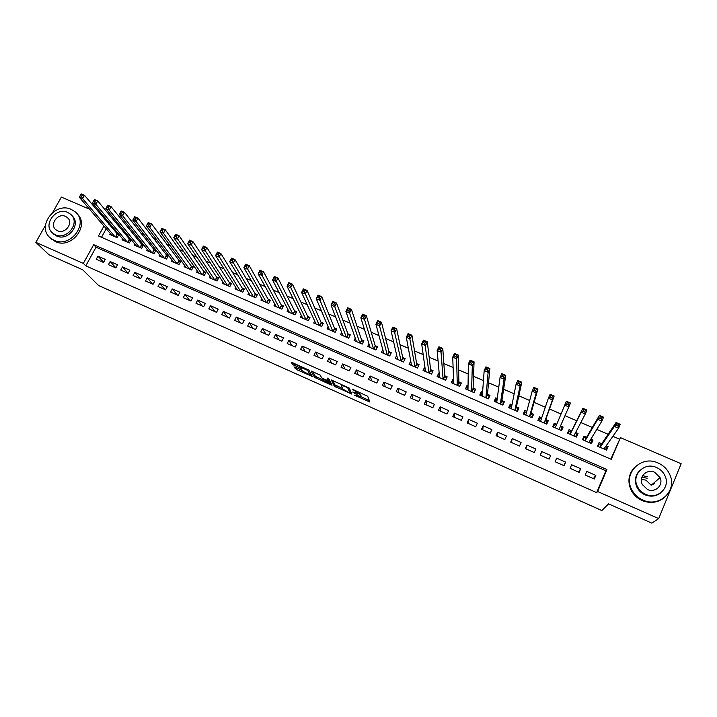 <?xml version="1.0" encoding="UTF-8"?>
<svg xmlns="http://www.w3.org/2000/svg" width="717" height="717" viewBox="0 0 717 717"><rect width="100%" height="100%" fill="white"/><g stroke="black" fill="none" stroke-linecap="round" stroke-linejoin="round"><path stroke-width="1.08" d="M354.055 395.049L369.9 402.031L367.704 396.286L352.226 389.134L359.083 393.821L352.746 392.038L360.328 396.833L354.055 395.049M654.504 483.222L654.773 483.805M308.104 369.542L307.683 370.393L309.843 374.785L303.264 371.523L301.391 369.918L293.97 366.871L296.506 369.551L312.307 376.47L308.875 370.106L291.219 362.112L292.491 364.433L300.396 368.215L301.454 368.421L300.826 367.346L300.396 368.215M307.683 370.393L300.826 367.346M610.839 459.149L620.438 437.621L681.15 463.738L658.699 518.615L651.843 523.141L608.572 503.872L601.841 510.549L98.596 285.518L82.733 269.807L49.025 254.804L35.85 242.337L45.431 225.353M658.699 518.615L597.611 491.512L606.923 469.527L93.685 244.667L83.342 263.408L35.85 242.337M596.652 492.633L605.901 470.791L96.033 247.231L85.771 265.855L596.652 492.633L597.611 491.512M85.771 265.855L83.342 263.408M334.292 386.149L351.859 394.099L349.322 388.112L331.353 379.983L334.292 386.149L334.92 384.859L342.511 388.506M331.451 383.927L330.958 384.921L314.584 377.357L311.124 371.11M329.049 379.553L328.386 380.861L323.044 378.621L321.583 377.707L320.239 375.17L311.196 371.012M328.458 380.763L327.131 378.155M330.958 384.921L332.07 385.154L328.951 378.961L327.185 378.083M110.346 233.545L109.826 234.495L117.131 237.668L118.825 234.584L116.692 233.661M122.562 238.806L122.024 239.792L129.374 242.982L131.059 239.89L128.917 238.958M134.85 244.094L134.285 245.115L141.688 248.324L143.364 245.223L141.204 244.282M147.2 249.408L146.626 250.475L154.065 253.701L155.741 250.583L153.572 249.641M159.631 254.759L159.04 255.861L166.514 259.106L168.19 255.978L166.003 255.028M172.125 260.128L171.515 261.275L179.035 264.546L180.711 261.4L178.515 260.45M184.699 265.532L184.072 266.724L191.636 270.013L193.303 266.849L191.098 265.899M197.345 270.963L196.691 272.209L204.3 275.507L205.967 272.335L203.745 271.376M210.072 276.421L209.391 277.721L217.045 281.037L218.703 277.855L216.471 276.887M222.87 281.906L222.162 283.26L229.861 286.603L231.519 283.403L229.27 282.435M235.741 287.418L235.015 288.843L242.758 292.204L244.407 288.987L242.149 288.01M248.7 292.957L247.93 294.445L255.718 297.833L257.367 294.606L255.1 293.62M261.732 298.523L260.934 300.091L268.767 303.488L270.408 300.253L268.122 299.267M274.844 304.116L274.002 305.765L281.889 309.188L283.529 305.935L281.225 304.94M288.037 309.726L287.159 311.474L295.081 314.915L296.721 311.653L294.409 310.649M301.31 315.372L300.387 317.219L308.364 320.678L309.995 317.398L307.665 316.394M314.664 321.028L313.696 322.991L321.718 326.477L323.349 323.188L321.001 322.175M328.117 326.71L327.077 328.807L335.153 332.312L336.775 329.004L334.418 327.983M341.642 332.41L340.548 334.651L348.668 338.173L350.29 334.857L347.915 333.826M355.265 338.128L354.099 340.53L362.264 344.079L363.877 340.745L361.493 339.715M368.977 343.855L367.722 346.445L375.941 350.013L377.554 346.67L375.152 345.63M382.788 349.582L381.435 352.397L389.707 355.99L391.312 352.63L388.901 351.581M396.707 355.3L395.228 358.392L403.546 361.995L405.15 358.625L402.721 357.568M416.631 363.6L419.078 364.657L417.473 368.045L409.111 364.415L410.707 361.036L411.235 363.877L410.671 365.087M424.921 367.185L425.082 370.008M424.67 367.077L423.075 370.474L431.491 374.131L433.086 370.725L430.63 369.658M439.207 373.378L438.714 373.163L438.992 376.201M438.714 373.163L437.119 376.568L445.589 380.252L447.175 376.828L444.701 375.762M453.574 379.598L452.839 379.284L452.974 382.457M452.839 379.284L451.253 382.708L459.776 386.409L461.363 382.977L458.871 381.892M468.04 385.871L467.054 385.441L467.018 388.811M467.054 385.441L465.476 388.883L474.054 392.602L475.631 389.152L473.121 388.067M482.595 392.172L481.358 391.634L481.107 395.282M481.358 391.634L479.781 395.094L488.411 398.84L489.98 395.372L487.461 394.278M497.239 398.518L495.752 397.872L495.25 401.807M495.752 397.872L494.183 401.341L502.859 405.114L504.427 401.628L501.891 400.534M511.974 404.899L510.235 404.146L509.5 407.991M510.235 404.146L508.667 407.632L517.405 411.424L518.965 407.928L516.41 406.826M526.807 411.325L524.799 410.456L523.84 414.211M524.799 410.456L523.24 413.96L532.032 417.769L533.591 414.265L531.019 413.153M541.729 417.787L539.462 416.81L538.261 420.476M539.462 416.81L537.911 420.323L546.757 424.159L548.308 420.637L545.727 419.517M556.75 424.294L554.214 423.2L552.771 426.776M560.515 425.925L563.114 427.054L561.528 430.576M575.652 432.485L578.019 433.507L576.181 436.94M571.673 430.765L569.065 429.626L567.523 433.176L576.477 437.065L578.019 433.507M590.889 439.082L593.013 440.005L590.933 443.339M586.631 437.236L584.005 436.106L582.464 439.664L591.48 443.581L593.013 440.005M585.189 475.012L594.285 479.028L595.827 475.398L586.739 471.392L585.189 475.012M570.096 468.353L579.139 472.342L580.689 468.73L571.655 464.75L570.096 468.353M555.11 461.739L564.091 465.7L565.65 462.107L556.67 458.154L555.11 461.739M540.206 455.17L549.132 459.104L550.701 455.519L541.774 451.593L540.206 455.17M525.409 448.636L534.273 452.544L535.841 448.985L526.977 445.078L525.409 448.636M510.692 442.138L519.511 446.028L521.08 442.479L512.27 438.598L510.692 442.138M496.074 435.694L504.831 439.557L506.408 436.026L497.652 432.163L496.074 435.694M481.546 429.277L490.249 433.122L491.835 429.6L483.133 425.773L481.546 429.277M467.099 422.905L475.756 426.723L477.343 423.218L468.694 419.409L467.099 422.905M452.75 416.577L461.354 420.368L462.949 416.882L454.354 413.1L452.75 416.577M438.49 410.285L447.041 414.05L448.636 410.581L440.095 406.817L438.49 410.285M424.312 404.029L432.808 407.776L434.412 404.316L425.925 400.579L424.312 404.029M410.232 397.81L418.674 401.538L420.279 398.096L411.845 394.377L410.232 397.81M396.223 391.634L404.621 395.336L406.234 391.903L397.845 388.211L396.223 391.634M382.313 385.495L390.648 389.17L392.271 385.755L383.936 382.089L382.313 385.495M368.475 379.392L376.766 383.048L378.388 379.651L370.106 375.995L368.475 379.392M354.727 373.324L362.972 376.954L364.594 373.575L356.358 369.945L354.727 373.324M341.068 367.292L349.251 370.904L350.891 367.534L342.699 363.931L341.068 367.292M327.481 361.296L335.619 364.89L337.259 361.538L329.121 357.953L327.481 361.296M313.974 355.336L322.067 358.912L323.717 355.569L315.623 352.011L313.974 355.336M300.557 349.421L308.597 352.97L310.246 349.636L302.207 346.096L300.557 349.421M287.212 343.533L295.207 347.055L296.865 343.748L288.87 340.225L287.212 343.533M273.957 337.68L281.898 341.184L283.556 337.886L275.615 334.391L273.957 337.68M260.773 331.863L268.669 335.35L270.327 332.061L262.431 328.583L260.773 331.863M247.661 326.074L255.521 329.542L257.179 326.271L249.328 322.811L247.661 326.074M234.638 320.329L242.445 323.77L244.112 320.517L236.305 317.075L234.638 320.329M221.678 314.611L229.449 318.034L231.116 314.79L223.354 311.375L221.678 314.611M208.808 308.928L216.525 312.334L218.201 309.108L210.484 305.711L208.808 308.928M196.001 303.282L203.673 306.67L205.358 303.452L197.686 300.073L196.001 303.282M183.274 297.672L190.901 301.032L192.586 297.824L184.959 294.472L183.274 297.672M170.628 292.088L178.21 295.431L179.895 292.24L172.313 288.897L170.628 292.088M158.045 286.531L165.582 289.856L167.276 286.683L159.739 283.358L158.045 286.531M145.533 281.01L153.035 284.317L154.729 281.154L147.236 277.855L145.533 281.01M133.102 275.525L140.559 278.814L142.253 275.66L134.805 272.379L133.102 275.525M120.734 270.067L128.146 273.338L129.849 270.201L122.437 266.939L120.734 270.067M108.446 264.645L115.813 267.898L117.516 264.77L110.149 261.526L108.446 264.645M105.256 259.366L97.933 256.148L96.221 259.249L103.544 262.485L105.256 259.366M619.327 439.1L612.874 436.321M608.106 434.269L596.804 429.402M592.332 427.475L580.842 422.528M576.665 420.727L564.987 415.699M561.035 413.996L549.5 409.022M545.314 407.22L534.111 402.398M529.693 400.498L518.821 395.82M514.17 393.812L503.63 389.277M498.754 387.18L488.537 382.779M483.446 380.584L473.543 376.317M468.228 374.032L458.647 369.9M453.117 367.516L443.841 363.528M438.096 361.054L429.133 357.191M423.173 354.628L414.516 350.9M408.349 348.247L399.996 344.644M393.624 341.901L385.567 338.433M378.988 335.601L371.227 332.258M364.442 329.336L356.967 326.118M349.995 323.116L342.807 320.024M335.637 316.932L328.736 313.956M321.368 310.784L314.745 307.934M307.19 304.68L300.844 301.947M293.11 298.613L287.033 296.004M279.101 292.59L273.302 290.089M265.191 286.594L259.662 284.21M251.371 280.643L246.101 278.375M237.623 274.728L232.622 272.568M223.973 268.848L219.223 266.796M210.404 263.005L205.904 261.06M196.915 257.197L192.667 255.369M183.507 251.416L179.51 249.695M170.189 245.68L166.434 244.067M156.942 239.98L153.438 238.465M143.785 234.316L140.514 232.908M130.7 228.678L127.671 227.37M117.696 223.077L114.899 221.876M109.369 223.023L108.733 224.179M106.233 228.723L101.509 237.3M601.68 443.76L599.036 442.613L597.503 446.198L606.573 450.133L608.106 446.539L606.223 445.732M563.114 427.054L561.572 430.594L552.673 426.732L554.214 423.2M52.753 212.375L61.375 197.094L89.571 209.221M99.914 213.675L102.495 214.786M103.947 226.052L98.48 235.974L611.242 459.328L620.438 437.621M107.12 220.316L106.474 221.49M605.901 470.791L606.923 469.527M96.033 247.231L93.685 244.667M608.106 446.539L605.775 449.783M595.827 475.398L593.362 478.615M580.689 468.73L578.511 472.064M565.65 462.107L563.75 465.557M541.774 451.593L540.331 455.223M550.701 455.519L549.088 459.086M526.977 445.078L525.812 448.815M512.27 438.598L511.373 442.443M497.652 432.163L497.033 436.115M483.133 425.773L482.774 429.824M468.694 419.409L468.604 423.568M454.354 413.1L454.524 417.357M440.095 406.817L440.525 411.182M425.925 400.579L426.606 405.042M411.845 394.377L412.777 398.939M397.845 388.211L399.028 392.871M383.936 382.089L385.361 386.839M370.106 375.995L371.782 380.844M356.358 369.945L358.276 374.883M342.699 363.931L344.85 368.959M329.121 357.953L331.505 363.071M315.623 352.011L318.24 357.218M302.207 346.096L305.057 351.402M288.87 340.225L291.944 345.612M275.615 334.391L278.904 339.867M262.431 328.583L265.944 334.149M249.328 322.811L253.065 328.458M236.305 317.075L240.249 322.811M223.354 311.375L227.513 317.192M210.484 305.711L214.858 311.599M197.686 300.073L202.266 306.042M184.959 294.472L189.745 300.522M172.313 288.897L177.296 295.028M159.739 283.358L164.919 289.569M147.236 277.855L152.613 284.138M134.805 272.379L140.38 278.743M122.437 266.939L128.164 273.311M110.149 261.526L115.876 267.773M97.933 256.148L103.66 262.27M642.602 475.685L647.774 476.805M360.839 395.775L360.328 396.833M359.145 393.714L360.956 395.524M359.602 392.755L359.083 393.821M360.481 396.519L369.291 400.445M332.76 380.467L334.92 384.859M350.389 392.02L351.205 392.387M349.179 392.692L349.977 392.862L347.646 387.664L341.292 385.101L342.735 388.99L349.179 392.692M350.577 391.625L349.977 392.862M348.91 387.754L350.604 391.572M331.218 383.47L329.963 382.914M322.596 379.625L316.654 376.981L316.027 378.262M312.737 371.558L315.211 376.075L316.654 376.981M329.094 379.463L328.745 378.773M322.946 380.288L329.757 383.326L329.049 381.919L323.295 379.096L322.193 378.872L322.946 380.288M330.277 382.269L329.757 383.326M328.825 380.01L330.385 382.036M301.041 366.925L294.615 364.066L293.979 365.356M292.886 362.721L294.615 364.066M295.046 368.637L295.673 367.373L302.861 370.832M310.228 374.113L311.402 374.641M605.533 449.676L606.519 447.372L605.775 446.368M598.023 446.422L599.009 444.119L597.602 446.234M604.019 448.851L618.574 428.246L614.388 426.454L616.064 422.51L601.518 443.984L599.009 444.119M617.131 423.774L616.064 422.51L620.25 424.303L618.574 428.246L618.135 426.077L618.807 424.491L617.131 423.774L616.459 425.36L618.135 426.077M616.459 425.36L614.388 426.454L600.147 447.336M618.807 424.491L620.25 424.303M641.356 479.35L646.035 480.157L651.188 485.275L660.052 477.612L654.63 472.27C646.797 468.452 638.166 477.047 642.315 484.567L647.505 489.496C655.159 493.251 663.754 485.095 660.052 477.612M642.764 499.991C658.986 508.003 677.404 491.002 669.974 475.004C667.608 469.501 663.646 465.494 658.081 462.985C641.034 454.712 622.464 473.722 631.91 489.926C634.366 494.461 637.978 497.813 642.764 499.991M634.357 467.574C628.37 474.287 627.348 481.932 631.301 490.491C633.747 495.008 637.35 498.36 642.118 500.529C649.934 503.648 657.086 502.877 663.557 498.216M660.733 492.839C656.019 496.433 650.749 497.078 644.924 494.784C641.401 493.179 638.757 490.697 636.992 487.336C634.195 481.026 635.056 475.47 639.591 470.675M645.533 494.273C657.337 500.081 670.655 487.596 665.089 476.016C663.359 472.136 660.527 469.312 656.593 467.538C644.359 461.587 630.951 475.111 637.574 486.798C639.34 490.168 641.993 492.66 645.533 494.273M660.249 478.275L659.972 477.683M653.268 484.289L652.999 483.706M647.182 478.221L641.84 477.271M54.062 240.276C70.544 248.539 89.455 222.87 75.177 211.838L71.35 209.445C54.698 201.226 35.832 227.388 50.737 238.259L54.062 240.276M50.315 237.91L55.37 241.575C71.315 249.597 90.172 225.335 77.086 213.836M71.978 215.709C81.765 223.874 68.142 241.772 56.5 235.938L52.655 233.07M55.299 234.728C67.21 240.679 80.869 222.1 70.499 214.159L67.783 212.465C55.783 206.532 42.151 225.371 52.843 233.231L55.299 234.728M65.57 216.409C57.844 212.582 49.061 224.69 55.917 229.763L57.521 230.749C65.211 234.584 74.012 222.584 67.29 217.475L65.57 216.409M590.539 443.169L591.525 440.874L590.566 439.62M583.073 439.924L584.059 437.639L582.813 439.817M588.845 442.434L601.868 421.094L597.718 419.311L599.394 415.385L586.488 437.478L584.059 437.639M600.416 416.631L599.394 415.385L603.553 417.169L601.868 421.094L601.411 418.916L602.083 417.348L600.416 416.631L599.744 418.199L601.411 418.916M599.744 418.199L597.718 419.311L585.09 440.803M602.083 417.348L603.553 417.169M575.634 436.698L576.62 434.412L575.437 432.916M568.214 433.48L569.199 431.195L568.115 433.435M573.86 435.927L585.287 413.987L581.155 412.212L582.849 408.314L571.548 431.007L569.199 431.195M583.817 409.532L582.849 408.314L586.972 410.079L585.287 413.987L584.794 411.809L585.475 410.241L583.817 409.532L583.145 411.101L584.794 411.809M583.145 411.101L581.155 412.212L570.132 434.314M585.475 410.241L586.972 410.079M560.819 430.263L561.805 427.995L560.407 426.176L570.508 403.044L568.814 406.924L564.709 405.168L555.263 427.861M553.443 427.063L554.438 424.796L556.553 424.643L555.164 427.816L556.607 424.634M566.663 404.038L564.709 405.168L566.412 401.287L570.508 403.044L567.335 402.488L566.663 404.038L568.303 404.747L568.984 403.187M560.407 426.176L568.814 406.924L568.303 404.747M566.412 401.287L567.335 402.488M546.237 423.935L547.089 421.614L545.628 419.777L554.16 396.053L552.457 399.916L548.38 398.177L540.484 421.444M546.094 423.872L547.089 421.614M538.772 420.7L539.767 418.432L541.559 418.271M550.289 397.039L548.38 398.177L550.091 394.314L554.16 396.053L550.97 395.488L550.289 397.039L551.92 397.738L552.601 396.187M544.176 423.039L552.457 399.916L551.92 397.738M550.091 394.314L550.97 395.488M531.763 417.652L532.462 415.268L530.947 413.413L537.92 389.107L536.208 392.961L532.166 391.222L525.866 414.847M531.467 417.527L532.462 415.268M524.181 414.363L525.185 412.114L526.637 411.961M534.031 390.075L532.166 391.222L533.878 387.377L537.92 389.107L534.721 388.533L534.031 390.075L535.653 390.774L536.343 389.232M529.469 416.658L536.208 392.961L535.653 390.774M533.878 387.377L534.721 388.533M517.369 411.406L517.925 408.968L516.357 407.086L521.797 382.215L520.076 386.042L516.061 384.321L511.212 408.735M516.921 411.217L517.925 408.968M509.688 408.072L510.692 405.831L511.813 405.688M517.889 383.165L516.061 384.321L517.782 380.503L521.797 382.215L518.579 381.632L517.889 383.165L519.493 383.855L520.183 382.322M514.851 410.312L520.076 386.042L519.493 383.855M517.782 380.503L518.579 381.632M503.217 404.316L503.477 402.703L501.855 400.803L505.772 375.367L504.051 379.176L500.063 377.474L496.711 402.443M502.474 404.944L503.477 402.703M495.277 401.816L496.289 399.584L497.105 399.468M501.846 376.3L500.063 377.474L501.783 373.665L505.772 375.367L502.545 374.776L501.846 376.3L503.451 376.99L504.141 375.457M500.332 404.012L504.051 379.176L503.451 376.99M501.783 373.665L502.545 374.776M489.021 397.505L489.119 396.483L487.443 394.565L489.863 368.565L488.134 372.365L484.172 370.662L482.299 396.187M488.107 398.706L489.119 396.483M480.964 395.605L482.514 393.292M485.92 369.488L484.172 370.662L485.902 366.871L489.863 368.565L486.619 367.964L485.92 369.488L487.515 370.169L488.205 368.646M485.893 397.747L488.134 372.365L487.515 370.169M485.902 366.871L486.619 367.964M474.824 390.908L473.112 388.354L474.062 361.816L472.324 365.589L468.389 363.904L467.977 389.967M473.838 392.513L474.851 390.29M466.731 389.43L468.022 387.162M470.101 362.712L468.389 363.904L470.128 360.131L474.062 361.816L470.8 361.207L470.101 362.712L471.678 363.394L472.378 361.879M471.544 391.518L472.324 365.589L471.678 363.394M470.128 360.131L470.8 361.207M460.673 384.473L458.88 382.188L458.369 355.103L456.621 358.858L452.714 357.183L453.736 383.783M459.651 386.355L460.664 384.142M452.588 383.29L453.637 381.077M454.39 355.99L452.714 357.183L454.461 353.436L458.369 355.103L455.089 354.485L454.39 355.99L455.958 356.663L456.657 355.157M457.285 385.325L456.621 358.858L455.958 356.663M454.461 353.436L455.089 354.485M446.574 378.128L444.728 376.058L442.783 348.444L441.027 352.181L437.146 350.514L439.584 377.644M445.544 380.234L446.566 378.029M438.526 377.187L439.387 375.358M438.786 349.313L437.146 350.514L438.903 346.777L442.783 348.444L439.485 347.817L438.786 349.313L440.346 349.977L441.045 348.48M443.115 379.176L441.027 352.181L440.346 349.977M438.903 346.777L439.485 347.817M424.554 371.119L425.262 369.622M423.29 342.672L424.831 343.335L425.54 341.848L423.989 341.184L421.686 343.891L423.442 340.172L427.296 341.821L425.54 345.54L421.686 343.891L425.522 371.54M432.521 371.926L430.666 369.963L427.296 341.821L425.54 341.848M429.035 373.064L424.831 343.335M423.442 340.172L423.989 341.184M407.892 336.085L409.425 336.739L410.133 335.26L408.6 334.606L406.324 337.313L408.081 333.611L411.917 335.242L410.151 338.953L406.324 337.313L411.549 365.473M418.531 365.822L416.685 363.904L411.917 335.242L410.133 335.26M415.035 366.987L409.425 336.739M408.081 333.611L408.6 334.606M396.86 359.1L397.343 358.088M392.593 329.542L394.117 330.187L394.825 328.718L393.301 328.063L391.061 330.77L392.826 327.086L396.635 328.718L394.87 332.401L391.061 330.77L397.657 359.441M404.612 359.755L402.793 357.882L396.635 328.718L394.825 328.718M401.117 360.947L394.117 330.187M392.826 327.086L393.301 328.063M383.138 353.14L383.532 352.316M377.402 323.035L378.917 323.681L379.625 322.211L378.11 321.566L375.905 324.272L377.68 320.607L381.453 322.229L379.687 325.894L375.905 324.272L383.846 353.445M390.783 353.723L388.981 351.904L381.453 322.229L379.625 322.211M387.288 354.942L378.917 323.681M377.68 320.607L378.11 321.566M369.497 347.216L369.829 346.544M362.309 316.573L363.815 317.219L364.532 315.758L363.026 315.113L360.848 317.828L362.623 314.18L366.378 315.785L364.603 319.432L360.848 317.828L370.115 347.485M377.043 347.736L375.251 345.952L366.378 315.785L364.532 315.758M373.539 348.973L363.815 317.219M362.623 314.18L363.026 315.113M355.937 341.337L356.206 340.79M347.315 310.156L348.812 310.802L349.529 309.341L348.032 308.704L345.89 311.42L347.673 307.781L351.402 309.377L349.618 313.015L345.89 311.42L356.474 341.561M363.376 341.776L361.601 340.046L351.402 309.377L349.529 309.341M359.88 343.04L348.812 310.802M347.673 307.781L348.032 308.704M332.419 303.784L333.907 304.42L334.624 302.968L333.145 302.332L331.021 305.048L332.813 301.436L336.524 303.022L334.731 306.634L331.021 305.048L342.914 335.681M349.797 335.861L348.041 334.167L336.524 303.022L334.624 302.968M346.293 337.142L333.907 304.42M332.813 301.436L333.145 302.332M317.631 297.447L319.101 298.084L319.818 296.641L318.348 296.004L316.26 298.72L318.061 295.126L321.736 296.695L319.943 300.298L316.26 298.72L329.435 329.829M336.3 329.981L334.561 328.323L321.736 296.695L319.818 296.641M332.796 331.29L319.101 298.084M318.061 295.126L318.348 296.004M302.924 291.156L304.393 291.783L305.11 290.349L303.649 289.722L301.597 292.437L303.399 288.861L307.055 290.421L305.254 294.006L301.597 292.437L316.027 324.012M322.874 324.138L321.153 322.516L307.055 290.421L305.11 290.349M319.37 325.464L304.393 291.783M303.399 288.861L303.649 289.722M288.324 284.909L289.776 285.527L290.502 284.102L289.05 283.475L287.024 286.2L288.826 282.632L292.464 284.183L290.654 287.75L287.024 286.2L302.708 318.223M309.529 318.33L307.835 316.744L292.464 284.183L290.502 284.102M306.034 319.665L289.776 285.527M288.826 282.632L289.05 283.475M273.813 278.698L275.265 279.316L275.982 277.891L274.539 277.273L272.55 279.997L274.36 276.448L277.963 277.99L276.162 281.539L272.55 279.997L289.462 312.478M296.264 312.558L294.588 311.008L277.963 277.99L275.982 277.891M292.769 313.912L275.265 279.316M274.36 276.448L274.539 277.273M259.402 272.532L260.836 273.141L261.562 271.725L260.128 271.116L258.165 273.831L259.975 270.3L263.569 271.833L261.75 275.373L258.165 273.831L276.296 306.759M283.081 306.813L281.423 305.299L263.569 271.833L261.562 271.725M279.585 308.185L260.836 273.141M259.975 270.3L260.128 271.116M245.08 266.401L246.505 267.011L247.231 265.595L245.806 264.985L243.87 267.71L245.689 264.188L249.256 265.711L247.437 269.233L243.87 267.71L263.211 301.077M269.977 301.113L268.328 299.625L249.256 265.711L247.231 265.595M266.473 302.502L246.505 267.011M245.689 264.188L245.806 264.985M230.847 260.307L232.263 260.916L232.998 259.509L231.582 258.9L229.673 261.624L231.501 258.12L235.042 259.635L233.213 263.139L229.673 261.624L250.197 295.431M256.946 295.44L255.315 293.988L235.042 259.635L232.998 259.509M253.451 296.838L232.263 260.916M231.501 258.12L231.582 258.9M216.713 254.257L218.12 254.858L218.855 253.46L217.439 252.859L215.566 255.584L217.394 252.097L220.917 253.603L219.079 257.089L215.566 255.584L237.264 289.82M243.986 289.811L242.382 288.386L220.917 253.603L218.855 253.46M240.491 291.219L218.12 254.858M217.394 252.097L217.439 252.859M202.66 248.243L204.058 248.844L204.793 247.446L203.395 246.854L201.549 249.579L203.377 246.101L206.872 247.598L205.044 251.075L201.549 249.579L224.403 284.237M231.107 284.21L229.521 282.812L206.872 247.598L204.793 247.446M227.612 285.626L204.058 248.844M203.377 246.101L203.395 246.854M188.705 242.265L190.095 242.866L190.83 241.477L189.44 240.885L187.621 243.61L189.458 240.15L192.927 241.638L191.089 245.097L187.621 243.61L211.623 278.689M218.3 278.635L216.731 277.273L192.927 241.638L190.83 241.477M214.813 280.069L190.095 242.866M189.458 240.15L189.44 240.885M174.831 236.332L176.212 236.924L176.956 235.543L175.566 234.952L173.774 237.677L175.62 234.235L179.071 235.714L177.233 239.155L173.774 237.677L198.914 273.168M205.564 273.105L204.013 271.761L179.071 235.714L176.956 235.543M202.077 274.548L176.212 236.924M175.62 234.235L175.566 234.952M161.047 230.435L162.427 231.017L163.162 229.646L161.791 229.055L160.025 231.788L161.872 228.365L165.295 229.825L163.458 233.258L160.025 231.788L186.277 267.683M192.909 267.593L191.376 266.285L165.295 229.825L163.162 229.646M189.422 269.054L163.458 233.258L162.427 231.017M161.872 228.365L161.791 229.055M147.352 224.573L148.724 225.156L149.459 223.785L148.096 223.202L146.358 225.927L148.204 222.521L151.619 223.973L149.763 227.388L146.358 225.927L173.711 262.225M180.325 262.126L151.619 223.973L149.459 223.785M176.839 263.587L149.763 227.388L148.724 225.156M148.204 222.521L148.096 223.202M133.747 218.748L135.101 219.321L135.845 217.968L134.491 217.385L132.779 220.11L134.635 216.713L138.014 218.165L136.167 221.562L132.779 220.11L161.217 256.803M167.814 256.686L138.014 218.165L135.845 217.968M164.327 258.156L136.167 221.562L135.101 219.321M134.635 216.713L134.491 217.385M120.223 212.958L121.567 213.532L122.311 212.178L120.967 211.605L119.282 214.329L121.137 210.95L124.507 212.384L122.643 215.772L119.282 214.329L148.795 251.416M155.365 251.282L124.507 212.384L122.311 212.178M151.896 252.76L122.643 215.772L121.567 213.532M121.137 210.95L120.967 211.605M106.779 207.204L108.124 207.778L108.867 206.424L107.532 205.851L105.865 208.584L107.729 205.214L111.072 206.648L109.217 210.018L105.865 208.584L136.445 246.056M142.997 245.904L111.072 206.648L108.867 206.424M139.528 247.392L109.217 210.018L108.124 207.778M107.729 205.214L107.532 205.851M93.425 201.486L94.761 202.06L95.504 200.715L94.178 200.142L92.538 202.875L94.411 199.523L97.727 200.939L95.863 204.3L92.538 202.875L124.166 240.724M130.691 240.553L97.727 200.939L95.504 200.715M127.223 242.05L95.863 204.3L94.761 202.06M94.411 199.523L94.178 200.142M80.152 195.804L81.478 196.368L82.231 195.033L80.904 194.468L79.291 197.202L81.164 193.859L84.472 195.275L82.598 198.609L79.291 197.202L111.951 235.418M118.466 235.239L84.472 195.275L82.231 195.033M114.998 236.744L82.598 198.609L81.478 196.368M81.164 193.859L80.904 194.468M360.759 395.049L360.131 396.349M359.378 392.316L358.885 393.337M369.327 400.525L368.726 401.771M351.33 392.656L350.792 393.767M336.354 385.764L335.726 387.046M347.87 387.198L347.646 387.664M315.211 376.075L314.584 377.357M329.677 380.619L329.049 381.919M310.64 373.27L310.013 374.534M293.136 363.143L292.491 364.433M311.752 375.251L311.303 376.147M297.134 368.278L296.506 369.551M601.518 443.984L600.102 447.318M601.339 444.047L599.968 447.265M586.488 437.478L585.063 440.794M586.318 437.54L584.938 440.74M574.442 434.816L573.941 435.963M571.548 431.007L570.114 434.305M571.386 431.069L570.006 434.251M560.461 426.337L559.081 429.51M545.7 419.938L544.302 423.102M545.628 419.777L544.194 423.048M540.788 420.565L540.412 421.408M531.019 413.584L529.621 416.729M530.947 413.413L529.505 416.676M516.437 407.256L515.03 410.393M516.357 407.086L514.905 410.339M501.936 400.982L500.529 404.101M501.855 400.803L500.394 404.038M487.533 394.735L486.117 397.845M487.443 394.565L485.974 397.783M473.211 388.533L471.795 391.625M473.112 388.354L471.643 391.563M458.979 382.367L457.563 385.441M458.88 382.188L457.401 385.379M444.836 376.237L443.411 379.302M444.728 376.058L443.249 379.23M430.783 370.151L429.349 373.198M430.666 369.963L429.178 373.127M416.81 364.093L415.376 367.131M416.685 363.904L415.197 367.059M402.918 358.079L401.484 361.099M402.793 357.882L401.296 361.018M389.116 352.092L387.673 355.112M388.981 351.904L387.485 355.023M375.394 346.15L373.951 349.152M375.251 345.952L373.754 349.062M361.753 340.234L360.301 343.228M361.601 340.046L360.104 343.138M348.193 334.364L346.741 337.34M348.041 334.167L346.535 337.25M334.722 328.52L333.262 331.487M334.561 328.323L333.047 331.397M321.324 322.722L319.863 325.67M321.153 322.516L319.639 325.572M308.005 316.95L306.535 319.89M307.835 316.744L306.311 319.791M294.768 311.214L293.298 314.136M294.588 311.008L293.065 314.037M281.602 305.514L280.132 308.427M281.423 305.299L279.89 308.319M268.517 299.84L267.038 302.744M268.328 299.625L266.796 302.637M255.512 294.203L254.033 297.098M255.315 293.988L253.782 296.99M242.579 288.601L241.091 291.478M242.382 288.386L240.84 291.371M229.727 283.027L228.239 285.895M229.521 282.812L227.979 285.787M216.937 277.497L215.45 280.347M216.731 277.273L215.181 280.23M204.237 271.985L202.741 274.835M204.013 271.761L202.463 274.71M191.6 266.509L190.104 269.341M191.376 266.285L189.826 269.225M179.035 261.069L177.538 263.892M178.811 260.845L177.251 263.766M166.55 255.655L165.044 258.47M166.317 255.431L164.758 258.344M154.128 250.278L152.622 253.074M153.886 250.045L152.327 252.949M141.778 244.927L140.272 247.715M141.536 244.694L139.967 247.58M129.499 239.603L127.985 242.382M129.257 239.37L127.689 242.247M117.292 234.316L115.778 237.085M117.041 234.083L115.473 236.951M341.633 384.42L341.292 385.101M301.301 366.468L301.006 367.068M601.411 444.047L600.021 447.283M636.992 487.336L637.574 486.798M631.91 489.926L631.301 490.491M68.393 218.658L67.29 217.475M54.044 234.45L52.843 233.231M50.737 238.259L52.045 239.559M586.372 437.531L584.982 440.758M571.431 431.069L570.042 434.269M540.699 420.834L540.439 421.417"/></g></svg>
